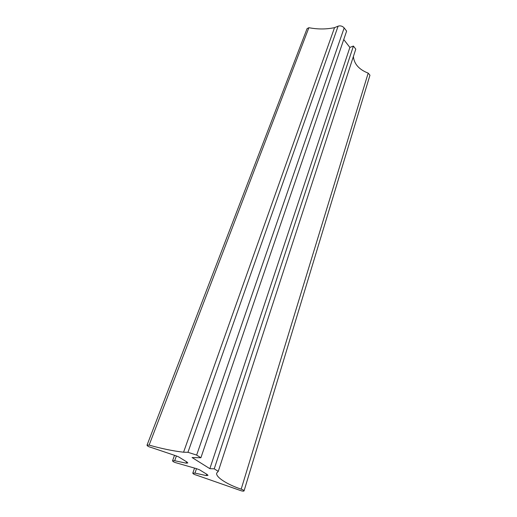 <?xml version="1.0" encoding="UTF-8"?>
<svg xmlns="http://www.w3.org/2000/svg" width="517" height="517" viewBox="0 0 517 517"><rect width="100%" height="100%" fill="white"/><g stroke="black" fill="none" stroke-linecap="round" stroke-linejoin="round"><path stroke-width="0.78" d="M241.18 489.166C226.944 484.397 215.434 476.971 216.707 473.061L218.271 471.362L214.232 468.829L209.844 468.667L192.072 457.539L200.887 457.758L196.647 455.083L187.949 452.297L183.567 452.213C172.956 450.979 161.478 448.607 149.129 445.105L147.015 445.189C147.274 446.022 148.644 446.772 151.119 447.438L176.097 455.852L178.733 456.944L186.986 462.043L187.82 462.98L186.114 463.154L174.681 460.718L172.542 460.783C172.788 461.552 174.093 462.263 176.465 462.896L196.486 468.654L199.62 469.843L207.227 474.541L207.996 475.407L206.264 475.569L194.967 473.113L192.802 473.158C193.041 473.882 194.302 474.554 196.589 475.175L241.206 490.775C242.854 491.228 243.804 491.266 244.056 490.885C243.979 490.349 243.016 489.773 241.18 489.166L368.188 73.13C359.095 69.588 354.158 64.056 353.382 56.527M244.056 490.885L369.952 75.211L368.188 73.13M218.271 471.362L355.786 49.134L353.415 46.052L349.867 47.422L343.74 39.518M214.232 468.829L353.415 46.052M209.844 468.667L349.867 47.422M200.887 457.758L346.61 31.117L344.16 27.912C342.441 26.05 340.425 25.469 338.105 26.173L334.544 27.647C326.298 29.372 317.742 29.391 308.882 27.705L307.079 28.642L147.015 445.189M183.567 452.213L334.544 27.647M149.129 445.105L308.882 27.705M206.264 475.569L206.71 474.225M194.967 473.113L196.492 468.654M196.647 455.083L344.16 27.912M187.949 452.297L338.105 26.173M186.114 463.154L186.592 461.797M174.681 460.718L176.4 455.942M192.802 473.158L194.495 468.228M172.542 460.783L174.481 455.412"/></g></svg>
